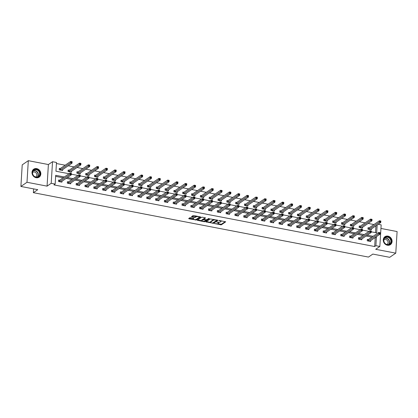 <?xml version="1.0" encoding="UTF-8"?>
<svg xmlns="http://www.w3.org/2000/svg" width="418" height="418" viewBox="0 0 418 418"><rect width="100%" height="100%" fill="white"/><g stroke="black" fill="none" stroke-linecap="round" stroke-linejoin="round"><path stroke-width="0.63" d="M214.429 223.562L221.341 224.827L225.699 221.812L219.434 220.479L218.844 220.568L219.863 220.856A1.938 0.617 -176.5 0 1 221.033 221.493A1.938 0.617 -176.5 0 1 220.876 221.718L220.516 221.963A1.938 0.617 -176.5 0 1 217.977 222.146L216.655 222.036L217.642 222.376A1.938 0.617 -176.5 0 1 218.807 223.013A1.938 0.617 -176.5 0 1 218.651 223.238L218.29 223.484A1.938 0.617 -176.5 0 1 215.751 223.667L214.429 223.562M36.136 177.718A4.812 4.222 55.6 0 0 39.13 177.138A4.812 4.222 55.6 0 0 40.64 172.347A4.812 4.222 55.6 0 0 36.695 168.611A4.812 4.222 55.6 0 0 33.701 169.196A4.812 4.222 55.6 0 0 32.191 173.987A4.812 4.222 55.6 0 0 36.136 177.718M387.397 245.22A4.812 4.222 55.6 0 0 390.391 244.64A4.812 4.222 55.6 0 0 391.896 239.848A4.812 4.222 55.6 0 0 387.951 236.113A4.812 4.222 55.6 0 0 384.957 236.698A4.812 4.222 55.6 0 0 383.452 241.489A4.812 4.222 55.6 0 0 387.397 245.22M190.681 217.663L189.887 217.721L188.68 218.546L188.993 218.818L196.34 220.02L200.692 217.005L193.78 215.547L192.985 215.604L191.475 216.67L194.647 217.412L196.162 216.858A1.62 0.512 -176.5 0 1 197.991 216.66A1.62 0.512 -176.5 0 1 199.266 217.245A1.62 0.512 -176.5 0 1 199.13 217.428L196.298 219.366A1.62 0.512 -176.5 0 1 194.469 219.565A1.62 0.512 -176.5 0 1 193.194 218.985A1.62 0.512 -176.5 0 1 193.33 218.797L193.853 218.405L193.487 218.206L190.681 217.663M20.9 186.449L22.222 164.849L28.314 160.679L26.992 182.279L20.9 186.449L37.751 189.683L33.367 192.682L368.451 257.08L372.835 254.081L389.686 257.321L395.778 253.151L375.704 249.295L379.847 246.463L375.892 245.7L374.669 246.536L53.948 184.902L55.166 184.066L51.205 183.309L52.527 161.709L56.487 162.466L55.949 171.223L69.059 173.742M26.992 182.279L47.067 186.141L51.205 183.309M205.943 221.864L213.603 223.337L217.956 220.323L210.249 218.922L205.943 221.864M204.177 221.733L197.259 220.276L201.617 217.261L202.411 217.203L205.578 217.945L203.785 219.21L204.099 219.481L206.753 219.779L208.572 218.536L209.381 218.635L204.972 221.681L204.177 221.733L204.209 221.232M395.778 253.151L397.1 231.551L380.95 228.447M33.597 188.889L33.367 192.682M374.669 246.536L375.207 237.779L374.868 237.711M371.858 237.137L366.048 236.018M363.038 235.439L357.228 234.326M354.218 233.746L348.403 232.627M345.393 232.047L339.583 230.935M336.574 230.355L330.763 229.236M327.754 228.656L321.944 227.544M318.934 226.964L313.119 225.845M310.109 225.271L304.299 224.152M301.289 223.573L295.479 222.454M292.469 221.88L286.659 220.761M283.65 220.181L277.839 219.069M274.825 218.489L269.014 217.37M266.005 216.79L260.195 215.678M257.185 215.098L251.375 213.979M248.365 213.405L242.555 212.287M239.545 211.707L233.73 210.588M230.72 210.014L224.91 208.895M221.901 208.316L216.09 207.203M213.081 206.623L207.271 205.504M204.261 204.924L198.445 203.812M195.436 203.232L189.626 202.113M186.616 201.539L180.806 200.421M177.796 199.841L171.986 198.722M168.976 198.148L163.161 197.03M160.151 196.45L154.341 195.331M151.332 194.757L145.521 193.638M142.512 193.059L136.702 191.946M133.692 191.366L127.877 190.247M124.867 189.667L119.057 188.555M116.047 187.975L110.237 186.856M107.227 186.282L101.417 185.164M98.408 184.584L92.597 183.465M89.583 182.891L83.772 181.773M80.763 181.193L74.953 180.08M71.943 179.5L66.133 178.381M63.123 177.802L55.636 176.365M368.242 239.54L367.328 239.368L367.239 240.825L370.63 241.479L370.688 240.575M359.423 237.847L358.508 237.67L358.419 239.127L361.81 239.78L361.868 238.877M350.603 236.149L349.688 235.977L349.6 237.434L352.991 238.088L353.048 237.184M341.783 234.456L340.869 234.279L340.774 235.742L344.171 236.389L344.223 235.486M332.958 232.758L332.044 232.586L331.955 234.043L335.351 234.697L335.403 233.793M324.138 231.065L323.224 230.888L323.135 232.351L326.526 232.998L326.583 232.094M315.318 229.372L314.404 229.195L314.315 230.652L317.706 231.306L317.764 230.402M306.498 227.674L305.584 227.502L305.49 228.959L308.886 229.613L308.939 228.703M297.673 225.981L296.759 225.804L296.67 227.261L300.067 227.914L300.119 227.011M288.854 224.283L287.939 224.111L287.85 225.568L291.241 226.222L291.299 225.318M280.034 222.59L279.12 222.413L279.031 223.876L282.422 224.523L282.479 223.62M271.214 220.892L270.3 220.72L270.211 222.177L273.602 222.831L273.654 221.927M262.394 219.199L261.475 219.022L261.386 220.485L264.782 221.132L264.834 220.229M253.569 217.506L252.655 217.329L252.566 218.786L255.957 219.44L256.015 218.536M244.749 215.808L243.835 215.631L243.746 217.094L247.137 217.747L247.195 216.837M235.93 214.115L235.015 213.938L234.926 215.395L238.317 216.049L238.37 215.145M227.11 212.417L226.19 212.245L226.101 213.702L229.498 214.356L229.55 213.452M218.285 210.724L217.37 210.547L217.282 212.004L220.673 212.657L220.73 211.754M209.465 209.026L208.551 208.854L208.462 210.311L211.853 210.965L211.91 210.061M200.645 207.333L199.731 207.156L199.642 208.619L203.033 209.266L203.091 208.363M191.825 205.64L190.906 205.463L190.817 206.92L194.213 207.574L194.266 206.67M183 203.942L182.086 203.765L181.997 205.228L185.388 205.881L185.446 204.972M174.181 202.249L173.266 202.072L173.177 203.529L176.568 204.183L176.626 203.279M165.361 200.551L164.446 200.379L164.358 201.837L167.749 202.49L167.806 201.581M156.541 198.858L155.627 198.681L155.533 200.138L158.929 200.792L158.981 199.888M147.716 197.16L146.802 196.988L146.713 198.445L150.109 199.099L150.161 198.195M138.896 195.467L137.982 195.29L137.893 196.753L141.284 197.4L141.341 196.497M130.076 193.769L129.162 193.597L129.073 195.054L132.464 195.708L132.522 194.804M121.257 192.076L120.342 191.899L120.248 193.362L123.644 194.009L123.697 193.106M112.437 190.383L111.517 190.206L111.428 191.663L114.825 192.317L114.877 191.413M103.612 188.685L102.697 188.508L102.609 189.971L106 190.624L106.057 189.715M94.792 186.992L93.878 186.815L93.789 188.272L97.18 188.926L97.237 188.022M85.972 185.294L85.058 185.122L84.969 186.58L88.36 187.233L88.412 186.329M77.152 183.601L76.233 183.424L76.144 184.887L79.54 185.535L79.592 184.631M68.327 181.903L67.413 181.731L67.324 183.189L70.715 183.842L70.773 182.938M59.508 180.21L58.593 180.033L58.504 181.496L61.895 182.143L61.953 181.24M373.922 224.539L368.112 223.421M365.102 222.841L359.287 221.723M356.277 221.148L350.467 220.03M347.457 219.45L341.647 218.337M338.637 217.757L332.827 216.639M329.818 216.059L324.002 214.946M320.993 214.366L315.182 213.248M312.173 212.673L306.363 211.555M303.353 210.975L297.543 209.857M294.533 209.282L288.723 208.164M285.708 207.584L279.898 206.471M276.888 205.891L271.078 204.773M268.069 204.193L262.258 203.08M259.249 202.5L253.439 201.382M250.429 200.802L244.614 199.689M241.604 199.109L235.794 197.991M232.784 197.416L226.974 196.298M223.964 195.718L218.154 194.6M215.145 194.025L209.329 192.907M206.32 192.327L200.509 191.214M197.5 190.634L191.69 189.516M188.68 188.936L182.87 187.823M179.86 187.243L174.045 186.125M171.035 185.55L165.225 184.432M162.215 183.852L156.405 182.734M153.396 182.159L147.585 181.041M144.576 180.461L138.76 179.348M135.751 178.768L129.941 177.65M126.931 177.07L121.121 175.957M118.111 175.377L112.301 174.259M109.291 173.684L103.481 172.566M100.466 171.986L94.656 170.868M91.647 170.293L85.836 169.175M82.827 168.595L77.016 167.477M74.007 166.902L68.197 165.784M65.187 165.204L56.42 163.522M375.521 232.638L375.939 225.793M368.958 227.867L368.044 227.69L367.955 229.148L371.346 229.801L371.403 228.897M360.138 226.169L359.224 225.997L359.135 227.455L362.526 228.108L362.578 227.199M351.319 224.476L350.399 224.299L350.31 225.757L353.706 226.41L353.759 225.506M342.494 222.778L341.579 222.606L341.49 224.064L344.881 224.717L344.939 223.813M333.674 221.085L332.759 220.908L332.671 222.371L336.062 223.019L336.119 222.115M324.854 219.387L323.94 219.215L323.851 220.673L327.242 221.326L327.299 220.422M316.034 217.694L315.115 217.517L315.026 218.98L318.422 219.628L318.474 218.724M307.209 216.001L306.295 215.824L306.206 217.282L309.597 217.935L309.654 217.031M298.389 214.303L297.475 214.126L297.386 215.589L300.777 216.242L300.835 215.333M289.57 212.61L288.655 212.433L288.566 213.891L291.957 214.544L292.015 213.64M280.75 210.912L279.835 210.74L279.741 212.198L283.138 212.851L283.19 211.947M271.925 209.219L271.01 209.042L270.921 210.5L274.318 211.153L274.37 210.249M263.105 207.521L262.19 207.349L262.102 208.807L265.493 209.46L265.55 208.556M254.285 205.828L253.371 205.651L253.282 207.114L256.673 207.762L256.73 206.858M245.465 204.136L244.551 203.958L244.457 205.416L247.853 206.069L247.905 205.165M236.645 202.437L235.726 202.26L235.637 203.723L239.033 204.376L239.086 203.467M227.82 200.744L226.906 200.567L226.817 202.025L230.208 202.678L230.266 201.774M219.001 199.046L218.086 198.874L217.997 200.332L221.388 200.985L221.446 200.081M210.181 197.353L209.266 197.176L209.178 198.634L212.569 199.287L212.621 198.383M201.361 195.655L200.441 195.483L200.353 196.941L203.749 197.594L203.801 196.69M192.536 193.962L191.622 193.785L191.533 195.248L194.924 195.896L194.981 194.992M183.716 192.264L182.802 192.092L182.713 193.55L186.104 194.203L186.162 193.299M174.896 190.571L173.982 190.394L173.893 191.857L177.284 192.505L177.336 191.601M166.077 188.879L165.157 188.701L165.068 190.159L168.464 190.812L168.517 189.908M157.252 187.18L156.337 187.008L156.248 188.466L159.639 189.119L159.697 188.21M148.432 185.487L147.517 185.31L147.429 186.768L150.82 187.421L150.877 186.517M139.612 183.789L138.698 183.617L138.609 185.075L142 185.728L142.057 184.824M130.792 182.096L129.873 181.919L129.784 183.382L133.18 184.03L133.232 183.126M121.967 180.398L121.053 180.226L120.964 181.684L124.355 182.337L124.412 181.433M113.147 178.705L112.233 178.528L112.144 179.991L115.535 180.639L115.593 179.735M104.328 177.013L103.413 176.835L103.324 178.293L106.715 178.946L106.773 178.042M95.508 175.314L94.593 175.137L94.499 176.6L97.896 177.253L97.948 176.344M86.683 173.622L85.768 173.444L85.68 174.902L89.076 175.555L89.128 174.651M77.863 171.923L76.949 171.751L76.86 173.209L80.251 173.862L80.308 172.958M69.043 170.231L68.129 170.053L68.04 171.511L71.431 172.164L71.488 171.26M60.223 168.532L59.309 168.36L59.215 169.818L62.611 170.471L62.663 169.567M47.067 186.141L48.389 164.54L28.314 160.679M48.389 164.54L52.527 161.709M378.149 224.283L381.169 224.863L379.847 246.463M64.341 176.971L55.698 175.309L55.166 184.066M375.892 245.7L376.425 236.943L376.085 236.881M373.075 236.301L367.265 235.182M364.256 234.608L358.445 233.49M355.436 232.91L349.626 231.797M346.616 231.217L340.801 230.099M337.791 229.519L331.981 228.406M328.971 227.826L323.161 226.708M320.151 226.133L314.341 225.015M311.332 224.435L305.516 223.316M302.507 222.742L296.696 221.624M293.687 221.044L287.877 219.931M284.867 219.351L279.057 218.233M276.047 217.653L270.232 216.54M267.222 215.96L261.412 214.842M258.402 214.267L252.592 213.149M249.583 212.569L243.772 211.451M240.763 210.876L234.953 209.758M231.938 209.178L226.128 208.065M223.118 207.485L217.308 206.367M214.298 205.787L208.488 204.674M205.478 204.094L199.668 202.976M196.653 202.401L190.843 201.283M187.834 200.703L182.023 199.585M179.014 199.01L173.204 197.892M170.194 197.312L164.384 196.194M161.374 195.619L155.559 194.501M152.549 193.921L146.739 192.808M143.729 192.228L137.919 191.11M134.909 190.53L129.099 189.417M126.09 188.837L120.274 187.719M117.265 187.144L111.454 186.026M108.445 185.446L102.635 184.328M99.625 183.753L93.815 182.635M90.805 182.055L84.99 180.942M81.98 180.362L76.17 179.244M73.16 178.664L67.35 177.551M371.273 231.823L376.675 232.857L377.156 224.962M71.358 174.186L77.879 175.44M80.178 175.879L86.704 177.133M88.997 177.577L95.523 178.831M97.817 179.27L104.343 180.524M106.642 180.963L113.163 182.217M115.462 182.661L121.988 183.915M124.282 184.354L130.808 185.608M133.102 186.052L139.628 187.306M141.921 187.745L148.447 188.999M150.746 189.443L157.272 190.697M159.566 191.136L166.092 192.39M168.386 192.829L174.912 194.083M177.206 194.527L183.732 195.781M186.031 196.22L192.557 197.474M194.851 197.918L201.377 199.172M203.671 199.611L210.197 200.865M212.49 201.309L219.016 202.563M221.315 203.002L227.836 204.256M230.135 204.7L236.661 205.954M238.955 206.393L245.481 207.647M247.775 208.086L254.301 209.34M256.6 209.784L263.121 211.038M265.42 211.477L271.946 212.731M274.239 213.175L280.765 214.429M283.059 214.868L289.585 216.122M291.884 216.566L298.405 217.82M300.704 218.259L307.23 219.513M309.524 219.952L316.05 221.206M318.344 221.65L324.87 222.904M327.163 223.343L333.689 224.597M335.988 225.041L342.514 226.295M344.808 226.734L351.334 227.988M353.628 228.432L360.154 229.686M362.448 230.125L368.974 231.379M375.207 237.779L376.425 236.943M218.807 223.013L218.844 222.433A1.938 0.617 -176.5 0 0 218.76 222.24M221.033 221.493L221.07 220.913A1.938 0.617 -176.5 0 0 221.038 220.788M217.564 223.719L221.378 224.241L225.25 221.597M213.342 222.836L217.506 220.108M206.377 221.566L210.588 222.376M212.532 223.05L216.864 220.422L215.84 220.082A1.938 0.617 -176.5 0 0 213.3 220.26L210.714 222.026A1.938 0.617 -176.5 0 0 210.557 222.251A1.938 0.617 -176.5 0 0 211.727 222.893L212.532 223.05M214.063 219.445A1.938 0.617 -176.5 0 0 213.337 219.68L213.3 220.26M210.557 222.251L210.594 221.665A1.938 0.617 -176.5 0 1 210.75 221.446L213.337 219.68M201.847 220.699L197.745 219.91M205.128 217.731L203.812 218.771M208.838 218.473L205.008 221.096L204.972 221.681M201.972 220.448A1.62 0.512 -176.5 0 0 201.842 220.636A1.62 0.512 -176.5 0 0 203.111 221.216A1.62 0.512 -176.5 0 0 204.94 221.017L205.99 220.265L205.625 220.067L202.97 219.763L201.972 220.448L202.009 219.863A1.62 0.512 -176.5 0 0 201.873 220.051L201.842 220.636M203.744 219.116L203.007 219.178L202.97 219.763M202.009 219.863L203.007 219.178M204.501 221.185L205.008 221.096M193.194 218.985L193.231 218.4A1.62 0.512 -176.5 0 1 193.367 218.212L193.403 218.186M199.266 217.245L199.297 216.66A1.62 0.512 -176.5 0 0 199.292 216.608M196.674 216.101A1.62 0.512 -176.5 0 0 196.199 216.273L196.162 216.858M191.961 216.305L194.678 216.827L196.199 216.273M195.896 219.523L200.243 216.79M189.114 218.248L193.2 219.037M370.432 229.623L380.767 222.491L379.351 222.219L379.44 220.761L369.162 227.794L368.018 228.113M380.155 221.065L379.44 220.761L380.855 221.033L380.767 222.491L380.72 221.174L380.155 221.065L380.119 221.65L380.688 221.754M380.119 221.65L368.869 229.325M367.302 239.786L368.446 239.467L378.729 232.439L380.14 232.711L380.051 234.169L369.716 241.301M379.972 233.432L380.051 234.169L378.64 233.897L378.729 232.439L379.44 232.742L379.408 233.322L379.972 233.432L380.009 232.847L379.44 232.742M368.154 241.003L379.408 233.322M384.053 242.137A4.164 3.657 -124.4 0 1 385.783 237.022A4.164 3.657 -124.4 0 1 390.908 239.467A4.164 3.657 -124.4 0 1 389.179 244.582A4.164 3.657 -124.4 0 1 384.053 242.137M390.532 239.65A3.856 3.386 55.6 0 0 385.182 237.701A3.856 3.386 55.6 0 0 384.184 242.121A3.856 3.386 55.6 0 0 389.534 244.065A3.856 3.386 55.6 0 0 390.532 239.65M383.844 239.979A2.743 2.409 -124.4 0 1 384.032 239.838A2.743 2.409 -124.4 0 1 387.836 241.223A2.743 2.409 -124.4 0 1 387.131 244.368A2.743 2.409 -124.4 0 1 386.927 244.488M389.869 244.938A4.781 4.196 55.6 0 0 390.177 244.749A4.781 4.196 55.6 0 0 391.415 239.268A4.781 4.196 55.6 0 0 384.779 236.854A4.781 4.196 55.6 0 0 384.492 237.079M36.46 169.358A4.164 3.657 -124.4 0 1 40.039 174.034A4.164 3.657 -124.4 0 1 35.979 177.237A4.164 3.657 -124.4 0 1 32.405 172.566A4.164 3.657 -124.4 0 1 36.46 169.358M35.875 177.033A3.856 3.386 55.6 0 0 38.273 176.563A3.856 3.386 55.6 0 0 39.485 172.723A3.856 3.386 55.6 0 0 36.324 169.734A3.856 3.386 55.6 0 0 33.926 170.199A3.856 3.386 55.6 0 0 32.714 174.04A3.856 3.386 55.6 0 0 35.875 177.033M32.588 172.477A2.743 2.409 -124.4 0 1 32.771 172.331A2.743 2.409 -124.4 0 1 34.48 172.002A2.743 2.409 -124.4 0 1 36.732 174.128A2.743 2.409 -124.4 0 1 35.87 176.866A2.743 2.409 -124.4 0 1 35.671 176.986M38.608 177.436A4.781 4.196 55.6 0 0 38.921 177.242A4.781 4.196 55.6 0 0 40.415 172.482A4.781 4.196 55.6 0 0 36.497 168.773A4.781 4.196 55.6 0 0 33.524 169.353A4.781 4.196 55.6 0 0 33.231 169.572M361.612 227.93L371.947 220.798L370.531 220.526L370.62 219.069L360.337 226.096L359.198 226.415M371.336 219.372L370.62 219.069L372.036 219.34L371.947 220.798L371.9 219.476L371.336 219.372L371.299 219.952L371.863 220.061M371.299 219.952L360.05 227.632M352.787 226.237L363.122 219.1L361.711 218.828L361.8 217.37L351.517 224.403L350.373 224.722M362.516 217.673L361.8 217.37L363.216 217.642L363.122 219.1L363.08 217.783L362.516 217.673L362.479 218.259L363.043 218.368M362.479 218.259L351.23 225.934M358.482 238.093L359.626 237.774L369.909 230.741L371.32 231.013L371.231 232.471L360.896 239.608M371.153 231.739L371.231 232.471L369.815 232.199L369.909 230.741L370.62 231.044L370.583 231.629L371.153 231.739L371.184 231.154L370.62 231.044M359.334 239.305L370.583 231.629M349.662 236.395L350.801 236.081L361.084 229.048L362.5 229.32L362.411 230.778L352.076 237.91M362.328 230.041L362.411 230.778L360.995 230.506L361.084 229.048L361.8 229.351L361.763 229.931L362.328 230.041L362.364 229.456L361.8 229.351M350.514 237.612L361.763 229.931M343.967 224.539L354.302 217.407L352.891 217.135L352.98 215.678L342.697 222.705L341.553 223.024M353.691 215.981L352.98 215.678L354.391 215.949L354.302 217.407L354.26 216.085L353.691 215.981L353.659 216.561L354.224 216.67M353.659 216.561L342.405 224.241M335.147 222.846L345.482 215.714L344.066 215.442L344.16 213.979L333.877 221.012L332.733 221.331M344.871 214.282L344.16 213.979L345.571 214.251L345.482 215.714L345.435 214.392L344.871 214.282L344.834 214.868L345.404 214.977M344.834 214.868L333.585 222.543M326.327 221.148L336.662 214.016L335.246 213.744L335.335 212.287L325.052 219.319L323.913 219.633M336.051 212.59L335.335 212.287L336.751 212.558L336.662 214.016L336.615 212.699L336.051 212.59L336.015 213.17L336.579 213.279M336.015 213.17L324.765 220.85M340.842 234.702L341.981 234.383L352.264 227.35L353.68 227.622L353.591 229.085L343.256 236.217M353.508 228.348L353.591 229.085L352.175 228.813L352.264 227.35L352.98 227.653L352.944 228.238L353.508 228.348L353.544 227.763L352.98 227.653M341.694 235.914L352.944 228.238M332.017 233.004L333.162 232.69L343.444 225.657L344.855 225.929L344.766 227.387L334.431 234.519M344.688 226.65L344.766 227.387L343.356 227.115L343.444 225.657L344.16 225.96L344.124 226.546L344.688 226.65L344.725 226.07L344.16 225.96M332.869 234.221L344.124 226.546M323.198 231.311L324.342 230.992L334.625 223.959L336.035 224.231L335.947 225.694L325.612 232.826M335.868 224.957L335.947 225.694L334.536 225.422L334.625 223.959L335.335 224.262L335.299 224.847L335.868 224.957L335.9 224.372L335.335 224.262M324.049 232.523L335.299 224.847M317.508 219.455L327.843 212.323L326.427 212.051L326.515 210.588L316.233 217.621L315.094 217.94M327.231 210.891L326.515 210.588L327.931 210.86L327.843 212.323L327.796 211.001L327.231 210.891L327.195 211.477L327.759 211.586M327.195 211.477L315.945 219.152M314.378 229.618L315.517 229.299L325.8 222.266L327.216 222.538L327.127 223.996L316.792 231.128M327.043 223.259L327.127 223.996L325.711 223.724L325.8 222.266L326.515 222.569L326.479 223.155L327.043 223.259L327.08 222.679L326.515 222.569M315.229 230.83L326.479 223.155M308.683 217.757L319.018 210.625L317.607 210.353L317.696 208.895L307.413 215.928L306.269 216.247M318.406 209.199L317.696 208.895L319.106 209.167L319.018 210.625L318.976 209.308L318.406 209.199L318.375 209.784L318.939 209.888M318.375 209.784L307.12 217.459M305.558 227.92L306.697 227.601L316.98 220.573L318.396 220.845L318.307 222.303L307.972 229.435M318.223 221.566L318.307 222.303L316.891 222.031L316.98 220.573L317.696 220.871L317.659 221.456L318.223 221.566L318.26 220.981L317.696 220.871M306.41 229.132L317.659 221.456M299.863 216.064L310.198 208.932L308.782 208.66L308.876 207.203L298.593 214.23L297.449 214.549M309.586 207.5L308.876 207.203L310.287 207.474L310.198 208.932L310.151 207.61L309.586 207.5L309.55 208.086L310.119 208.195M309.55 208.086L298.3 215.761M296.733 226.227L297.877 225.908L308.16 218.875L309.571 219.147L309.482 220.605L299.147 227.742M309.404 219.873L309.482 220.605L308.071 220.333L308.16 218.875L308.876 219.178L308.839 219.763L309.404 219.873L309.44 219.288L308.876 219.178M297.585 227.439L308.839 219.763M291.043 214.366L301.378 207.234L299.962 206.962L300.051 205.504L289.768 212.537L288.629 212.856M300.767 205.808L300.051 205.504L301.467 205.776L301.378 207.234L301.331 205.917L300.767 205.808L300.73 206.393L301.294 206.502M300.73 206.393L289.481 214.068M287.913 224.529L289.057 224.21L299.34 217.182L300.751 217.454L300.662 218.912L290.327 226.044M300.584 218.175L300.662 218.912L299.251 218.64L299.34 217.182L300.051 217.485L300.014 218.065L300.584 218.175L300.62 217.59L300.051 217.485M288.765 225.746L300.014 218.065M282.223 212.673L292.558 205.541L291.142 205.269L291.231 203.812L280.948 210.839L279.809 211.158M291.947 204.115L291.231 203.812L292.647 204.083L292.558 205.541L292.511 204.219L291.947 204.115L291.91 204.695L292.475 204.804M291.91 204.695L280.661 212.375M279.093 222.836L280.232 222.517L290.515 215.484L291.931 215.756L291.842 217.219L281.507 224.351M291.759 216.482L291.842 217.219L290.426 216.947L290.515 215.484L291.231 215.787L291.194 216.372L291.759 216.482L291.795 215.897L291.231 215.787M279.945 224.048L291.194 216.372M273.398 210.98L283.733 203.848L282.322 203.576L282.411 202.113L272.128 209.146L270.984 209.465M283.127 202.416L282.411 202.113L283.822 202.385L283.733 203.848L283.691 202.526L283.127 202.416L283.09 203.002L283.655 203.111M283.09 203.002L271.836 210.677M270.274 221.138L271.413 220.824L281.695 213.791L283.111 214.063L283.023 215.521L272.688 222.653M282.939 214.784L283.023 215.521L281.607 215.249L281.695 213.791L282.411 214.094L282.375 214.674L282.939 214.784L282.976 214.204L282.411 214.094M271.125 222.355L282.375 214.674M264.578 209.282L274.913 202.15L273.503 201.878L273.591 200.421L263.309 207.453L262.164 207.767M274.302 200.724L273.591 200.421L275.002 200.692L274.913 202.15L274.866 200.833L274.302 200.724L274.265 201.304L274.835 201.413M274.265 201.304L263.016 208.984M261.449 219.445L262.593 219.126L272.876 212.093L274.286 212.365L274.198 213.828L263.862 220.96M274.119 213.091L274.198 213.828L272.787 213.556L272.876 212.093L273.591 212.396L273.555 212.981L274.119 213.091L274.156 212.506L273.591 212.396M262.3 220.657L273.555 212.981M255.759 207.589L266.094 200.457L264.678 200.185L264.766 198.722L254.484 205.755L253.345 206.074M265.482 199.025L264.766 198.722L266.182 198.994L266.094 200.457L266.047 199.135L265.482 199.025L265.446 199.611L266.01 199.72M265.446 199.611L254.196 207.286M252.629 217.752L253.773 217.433L264.056 210.4L265.467 210.672L265.378 212.13L255.043 219.262M265.299 211.393L265.378 212.13L263.967 211.858L264.056 210.4L264.766 210.703L264.735 211.289L265.299 211.393L265.336 210.813L264.766 210.703M253.48 218.964L264.735 211.289M246.939 205.891L257.274 198.759L255.858 198.487L255.947 197.03L245.664 204.062L244.525 204.381M256.662 197.333L255.947 197.03L257.363 197.301L257.274 198.759L257.227 197.442L256.662 197.333L256.626 197.918L257.19 198.022M256.626 197.918L245.376 205.593M243.809 216.054L244.953 215.735L255.231 208.707L256.647 208.974L256.558 210.437L246.223 217.569M256.48 209.7L256.558 210.437L255.142 210.165L255.231 208.707L255.947 209.005L255.91 209.59L256.48 209.7L256.511 209.115L255.947 209.005M244.661 217.266L255.91 209.59M238.114 204.198L248.449 197.066L247.038 196.794L247.127 195.331L236.844 202.364L235.7 202.683M247.843 195.634L247.127 195.331L248.538 195.603L248.449 197.066L248.407 195.744L247.843 195.634L247.806 196.22L248.37 196.329M247.806 196.22L236.551 203.895M234.989 214.361L236.128 214.042L246.411 207.009L247.827 207.281L247.738 208.739L237.403 215.871M247.655 208.007L247.738 208.739L246.322 208.467L246.411 207.009L247.127 207.312L247.09 207.898L247.655 208.007L247.691 207.422L247.127 207.312M235.841 215.573L247.09 207.898M229.294 202.5L239.629 195.368L238.218 195.096L238.307 193.638L228.024 200.671L226.88 200.99M239.018 193.942L238.307 193.638L239.718 193.91L239.629 195.368L239.587 194.051L239.018 193.942L238.981 194.527L239.551 194.636M238.981 194.527L227.732 202.202M226.164 212.663L227.308 212.344L237.591 205.316L239.007 205.588L238.913 207.046L228.578 214.178M238.835 206.309L238.913 207.046L237.502 206.774L237.591 205.316L238.307 205.619L238.27 206.199L238.835 206.309L238.871 205.724L238.307 205.619M227.021 213.88L238.27 206.199M220.474 200.807L230.809 193.675L229.393 193.403L229.482 191.946L219.199 198.973L218.06 199.292M230.198 192.249L229.482 191.946L230.898 192.217L230.809 193.675L230.762 192.353L230.198 192.249L230.161 192.829L230.726 192.938M230.161 192.829L218.912 200.509M217.344 210.97L218.489 210.651L228.771 203.618L230.182 203.89L230.093 205.353L219.758 212.485M230.015 204.616L230.093 205.353L228.683 205.081L228.771 203.618L229.482 203.921L229.451 204.506L230.015 204.616L230.052 204.031L229.482 203.921M218.196 212.182L229.451 204.506M211.654 199.114L221.989 191.977L220.573 191.705L220.662 190.247L210.379 197.28L209.24 197.599M221.378 190.551L220.662 190.247L222.078 190.519L221.989 191.977L221.942 190.66L221.378 190.551L221.341 191.136L221.906 191.245M221.341 191.136L210.092 198.811M208.525 209.272L209.669 208.958L219.952 201.925L221.362 202.197L221.274 203.655L210.938 210.787M221.195 202.918L221.274 203.655L219.858 203.383L219.952 201.925L220.662 202.228L220.626 202.808L221.195 202.918L221.226 202.333L220.662 202.228M209.376 210.489L220.626 202.808M202.829 197.416L213.164 190.284L211.754 190.012L211.842 188.555L201.56 195.582L200.415 195.901M212.558 188.858L211.842 188.555L213.258 188.826L213.164 190.284L213.123 188.962L212.558 188.858L212.522 189.438L213.086 189.547M212.522 189.438L201.267 197.118M199.705 207.579L200.844 207.26L211.127 200.227L212.543 200.499L212.454 201.962L202.119 209.094M212.37 201.225L212.454 201.962L211.038 201.69L211.127 200.227L211.842 200.53L211.806 201.115L212.37 201.225L212.407 200.64L211.842 200.53M200.556 208.791L211.806 201.115M194.009 195.723L204.345 188.591L202.934 188.319L203.023 186.856L192.74 193.889L191.596 194.208M203.733 187.159L203.023 186.856L204.433 187.128L204.345 188.591L204.303 187.269L203.733 187.159L203.702 187.745L204.266 187.854M203.702 187.745L192.447 195.42M190.885 205.881L192.024 205.567L202.307 198.534L203.723 198.806L203.634 200.264L193.299 207.396M203.55 199.527L203.634 200.264L202.218 199.992L202.307 198.534L203.023 198.837L202.986 199.423L203.55 199.527L203.587 198.947L203.023 198.837M191.737 207.098L202.986 199.423M185.19 194.025L195.525 186.893L194.109 186.621L194.198 185.164L183.92 192.196L182.776 192.51M194.913 185.467L194.198 185.164L195.614 185.435L195.525 186.893L195.478 185.576L194.913 185.467L194.877 186.052L195.446 186.156M194.877 186.052L183.627 193.727M182.06 204.188L183.204 203.869L193.487 196.836L194.898 197.108L194.809 198.571L184.474 205.703M194.731 197.834L194.809 198.571L193.398 198.299L193.487 196.836L194.198 197.139L194.166 197.724L194.731 197.834L194.767 197.249L194.198 197.139M182.912 205.4L194.166 197.724M176.37 192.332L186.705 185.2L185.289 184.928L185.378 183.465L175.095 190.498L173.956 190.817M186.094 183.768L185.378 183.465L186.794 183.737L186.705 185.2L186.658 183.878L186.094 183.768L186.057 184.354L186.621 184.463M186.057 184.354L174.808 192.029M173.24 202.495L174.384 202.176L184.667 195.143L186.078 195.415L185.989 196.873L175.654 204.005M185.911 196.136L185.989 196.873L184.573 196.601L184.667 195.143L185.378 195.446L185.341 196.032L185.911 196.136L185.942 195.556L185.378 195.446M174.092 203.707L185.341 196.032M167.545 190.634L177.88 183.502L176.469 183.23L176.558 181.773L166.275 188.805L165.131 189.124M177.274 182.076L176.558 181.773L177.974 182.044L177.88 183.502L177.838 182.185L177.274 182.076L177.237 182.661L177.802 182.765M177.237 182.661L165.988 190.336M164.42 200.797L165.559 200.478L175.842 193.45L177.258 193.722L177.169 195.18L166.834 202.312M177.086 194.443L177.169 195.18L175.753 194.908L175.842 193.45L176.558 193.753L176.521 194.333L177.086 194.443L177.122 193.858L176.558 193.753M165.272 202.014L176.521 194.333M158.725 188.941L169.06 181.809L167.649 181.537L167.738 180.08L157.455 187.107L156.311 187.426M168.449 180.377L167.738 180.08L169.149 180.351L169.06 181.809L169.018 180.487L168.449 180.377L168.417 180.963L168.982 181.072M168.417 180.963L157.163 188.638M155.6 199.104L156.74 198.785L167.022 191.752L168.438 192.024L168.349 193.482L158.014 200.619M168.266 192.75L168.349 193.482L166.934 193.21L167.022 191.752L167.738 192.055L167.702 192.641L168.266 192.75L168.302 192.165L167.738 192.055M156.452 200.316L167.702 192.641M149.905 187.248L160.24 180.111L158.824 179.839L158.918 178.381L148.636 185.414L147.491 185.733M159.629 178.685L158.918 178.381L160.329 178.653L160.24 180.111L160.193 178.794L159.629 178.685L159.592 179.27L160.162 179.379M159.592 179.27L148.343 186.945M146.775 197.406L147.92 197.087L158.203 190.059L159.613 190.331L159.524 191.789L149.189 198.921M159.446 191.052L159.524 191.789L158.114 191.517L158.203 190.059L158.918 190.362L158.882 190.942L159.446 191.052L159.483 190.467L158.918 190.362M147.627 198.623L158.882 190.942M141.085 185.55L151.421 178.418L150.005 178.146L150.093 176.689L139.811 183.716L138.671 184.035M150.809 176.992L150.093 176.689L151.509 176.96L151.421 178.418L151.373 177.096L150.809 176.992L150.773 177.572L151.337 177.681M150.773 177.572L139.523 185.252M137.956 195.713L139.1 195.394L149.383 188.361L150.793 188.633L150.705 190.096L140.37 197.228M150.626 189.359L150.705 190.096L149.294 189.824L149.383 188.361L150.093 188.664L150.057 189.249L150.626 189.359L150.658 188.774L150.093 188.664M138.807 196.925L150.057 189.249M132.266 183.857L142.601 176.725L141.185 176.453L141.274 174.99L130.991 182.023L129.852 182.342M141.989 175.294L141.274 174.99L142.69 175.262L142.601 176.725L142.554 175.403L141.989 175.294L141.953 175.879L142.517 175.988M141.953 175.879L130.703 183.554M129.136 194.015L130.275 193.701L140.558 186.668L141.974 186.94L141.885 188.398L131.55 195.53M141.801 187.661L141.885 188.398L140.469 188.126L140.558 186.668L141.274 186.971L141.237 187.557L141.801 187.661L141.838 187.081L141.274 186.971M129.988 195.232L141.237 187.557M123.441 182.159L133.776 175.027L132.365 174.755L132.454 173.298L122.171 180.33L121.027 180.644M133.164 173.601L132.454 173.298L133.864 173.569L133.776 175.027L133.734 173.71L133.164 173.601L133.133 174.181L133.697 174.29M133.133 174.181L121.878 181.861M120.316 192.322L121.455 192.003L131.738 184.97L133.154 185.242L133.065 186.705L122.73 193.837M132.981 185.968L133.065 186.705L131.649 186.433L131.738 184.97L132.454 185.273L132.417 185.858L132.981 185.968L133.018 185.383L132.454 185.273M121.168 193.534L132.417 185.858M114.621 180.466L124.956 173.334L123.54 173.062L123.634 171.599L113.351 178.632L112.207 178.951M124.345 171.902L123.634 171.599L125.045 171.871L124.956 173.334L124.909 172.012L124.345 171.902L124.308 172.488L124.877 172.597M124.308 172.488L113.059 180.163M111.491 190.629L112.635 190.31L122.918 183.277L124.329 183.549L124.24 185.007L113.905 192.139M124.162 184.27L124.24 185.007L122.829 184.735L122.918 183.277L123.634 183.58L123.597 184.166L124.162 184.27L124.198 183.69L123.634 183.58M112.343 191.841L123.597 184.166M105.801 178.768L116.136 171.636L114.72 171.364L114.809 169.907L104.526 176.939L103.387 177.258M115.525 170.21L114.809 169.907L116.225 170.178L116.136 171.636L116.089 170.319L115.525 170.21L115.488 170.795L116.052 170.899M115.488 170.795L104.239 178.47M102.671 188.931L103.816 188.612L114.098 181.584L115.509 181.856L115.42 183.314L105.085 190.446M115.342 182.577L115.42 183.314L114.009 183.042L114.098 181.584L114.809 181.882L114.772 182.467L115.342 182.577L115.378 181.992L114.809 181.882M103.523 190.143L114.772 182.467M96.981 177.075L107.316 169.943L105.9 169.671L105.989 168.214L95.706 175.241L94.567 175.56M106.705 168.511L105.989 168.214L107.405 168.48L107.316 169.943L107.269 168.621L106.705 168.511L106.668 169.097L107.233 169.206M106.668 169.097L95.419 176.772M93.851 187.238L94.99 186.919L105.273 179.886L106.689 180.158L106.6 181.616L96.265 188.748M106.517 180.884L106.6 181.616L105.184 181.344L105.273 179.886L105.989 180.189L105.953 180.775L106.517 180.884L106.553 180.299L105.989 180.189M94.703 188.45L105.953 180.775M88.156 175.377L98.491 168.245L97.081 167.973L97.169 166.516L86.887 173.548L85.742 173.867M97.885 166.819L97.169 166.516L98.58 166.787L98.491 168.245L98.449 166.928L97.885 166.819L97.849 167.404L98.413 167.513M97.849 167.404L86.594 175.079M85.032 185.54L86.171 185.221L96.453 178.193L97.869 178.465L97.781 179.923L87.446 187.055M97.697 179.186L97.781 179.923L96.365 179.651L96.453 178.193L97.169 178.496L97.133 179.076L97.697 179.186L97.734 178.601L97.169 178.496M85.883 186.757L97.133 179.076M79.336 173.684L89.671 166.552L88.261 166.28L88.35 164.823L78.067 171.85L76.922 172.169M89.06 165.126L88.35 164.823L89.76 165.094L89.671 166.552L89.63 165.23L89.06 165.126L89.024 165.706L89.593 165.815M89.024 165.706L77.774 173.386M76.207 183.847L77.351 183.528L87.634 176.495L89.05 176.767L88.956 178.23L78.621 185.362M88.877 177.493L88.956 178.23L87.545 177.958L87.634 176.495L88.35 176.798L88.313 177.384L88.877 177.493L88.914 176.908L88.35 176.798M77.058 185.059L88.313 177.384M70.517 171.991L80.852 164.859L79.436 164.587L79.524 163.124L69.242 170.157L68.103 170.476M80.24 163.428L79.524 163.124L80.94 163.396L80.852 164.859L80.805 163.537L80.24 163.428L80.204 164.013L80.768 164.122M80.204 164.013L68.954 171.688M67.387 182.149L68.531 181.835L78.814 174.802L80.225 175.074L80.136 176.532L69.801 183.664M80.057 175.795L80.136 176.532L78.725 176.26L78.814 174.802L79.524 175.105L79.493 175.685L80.057 175.795L80.094 175.215L79.524 175.105M68.238 183.366L79.493 175.685M61.697 170.293L72.032 163.161L70.616 162.889L70.705 161.432L60.422 168.464L59.283 168.778M71.421 161.735L70.705 161.432L72.121 161.703L72.032 163.161L71.985 161.839L71.421 161.735L71.384 162.315L71.948 162.424M71.384 162.315L60.135 169.995M58.567 180.456L59.711 180.137L69.989 173.104L71.405 173.376L71.316 174.839L60.981 181.971M71.238 174.102L71.316 174.839L69.9 174.567L69.989 173.104L70.705 173.407L70.668 173.992L71.238 174.102L71.269 173.517L70.705 173.407M59.419 181.668L70.668 173.992M217.658 222.083L217.642 222.376M219.884 220.563L219.863 220.856M221.378 224.241L221.341 224.827M220.584 224.299L220.547 224.884M213.635 222.752L213.603 223.337M212.825 223.071L212.809 223.395M206.288 221.629L206.257 222.136M216.895 219.988L216.874 220.323M216.665 219.946L216.644 220.234M215.855 219.79L215.84 220.082M210.75 221.446L210.714 222.026M197.657 219.967L197.625 220.479M203.817 218.624L203.785 219.21M205.64 219.774L205.625 220.067M203.785 219.361L203.765 219.706M193.367 218.212L193.33 218.797M195.472 216.77L195.441 217.355M194.678 216.827L194.647 217.412M191.872 216.362L191.841 216.874M196.376 219.434L196.34 220.02M195.577 219.581L195.546 220.077M189.025 218.311L188.993 218.818M369.162 227.794L369.068 229.252M369.026 227.847L368.937 229.31M368.227 240.982L368.315 239.524M368.357 240.93L368.446 239.467M384.607 238.218A3.856 3.386 -124.4 0 1 389.262 240.517A3.856 3.386 -124.4 0 1 388.844 244.42M388.547 244.504A3.731 3.276 55.6 0 0 389.038 240.643A3.731 3.276 55.6 0 0 384.414 238.464M33.346 170.716A3.856 3.386 -124.4 0 1 35.055 170.601A3.856 3.386 -124.4 0 1 38.075 173.177A3.856 3.386 -124.4 0 1 37.583 176.913M37.291 177.002A3.731 3.276 55.6 0 0 37.871 173.36A3.731 3.276 55.6 0 0 34.924 170.805A3.731 3.276 55.6 0 0 33.158 170.962M360.337 226.096L360.248 227.559M360.206 226.154L360.117 227.611M351.517 224.403L351.428 225.861M351.386 224.456L351.298 225.919M359.402 239.289L359.49 237.826M359.537 239.232L359.626 237.774M350.582 237.591L350.671 236.133M350.712 237.539L350.801 236.081M342.697 222.705L342.608 224.168M342.567 222.763L342.478 224.22M333.877 221.012L333.783 222.47M333.742 221.065L333.653 222.528M325.052 219.319L324.964 220.777M324.922 219.372L324.833 220.829M341.762 235.898L341.851 234.435M341.893 235.841L341.981 234.383M332.942 234.2L333.031 232.742M333.073 234.148L333.162 232.69M324.117 232.507L324.206 231.049M324.253 232.455L324.342 230.992M316.233 217.621L316.144 219.079M316.102 217.679L316.013 219.136M315.297 230.809L315.386 229.351M315.428 230.757L315.517 229.299M307.413 215.928L307.324 217.386M307.282 215.981L307.193 217.438M306.478 229.116L306.566 227.658M306.608 229.064L306.697 227.601M298.593 214.23L298.504 215.693M298.457 214.288L298.368 215.745M297.658 227.423L297.747 225.96M297.788 227.366L297.877 225.908M289.768 212.537L289.679 213.995M289.637 212.59L289.549 214.053M288.833 225.725L288.922 224.267M288.969 225.673L289.057 224.21M280.948 210.839L280.859 212.302M280.818 210.897L280.729 212.354M280.013 224.032L280.102 222.569M280.144 223.975L280.232 222.517M272.128 209.146L272.04 210.604M271.998 209.199L271.909 210.662M271.193 222.334L271.282 220.876M271.324 222.282L271.413 220.824M263.309 207.453L263.22 208.911M263.173 207.506L263.084 208.963M262.373 220.641L262.462 219.184M262.504 220.584L262.593 219.126M254.484 205.755L254.395 207.213M254.353 205.813L254.264 207.271M253.548 218.943L253.642 217.485M253.684 218.891L253.773 217.433M245.664 204.062L245.575 205.52M245.533 204.115L245.444 205.572M244.729 217.25L244.817 215.792M244.859 217.198L244.953 215.735M236.844 202.364L236.755 203.827M236.713 202.422L236.625 203.879M235.909 215.557L235.998 214.094M236.039 215.5L236.128 214.042M228.024 200.671L227.935 202.129M227.888 200.724L227.8 202.187M227.089 213.859L227.178 212.401M227.22 213.807L227.308 212.344M219.199 198.973L219.11 200.436M219.069 199.031L218.98 200.488M218.269 212.166L218.358 210.703M218.4 212.109L218.489 210.651M210.379 197.28L210.291 198.738M210.249 197.333L210.16 198.796M209.444 210.468L209.533 209.01M209.575 210.416L209.669 208.958M201.56 195.582L201.471 197.045M201.429 195.64L201.34 197.097M200.624 208.775L200.713 207.312M200.755 208.718L200.844 207.26M192.74 193.889L192.651 195.347M192.609 193.942L192.515 195.405M191.805 207.077L191.893 205.619M191.935 207.025L192.024 205.567M183.92 192.196L183.826 193.654M183.784 192.249L183.695 193.706M182.985 205.384L183.074 203.927M183.115 205.332L183.204 203.869M175.095 190.498L175.006 191.961M174.964 190.556L174.876 192.014M174.16 203.691L174.249 202.228M174.296 203.634L174.384 202.176M166.275 188.805L166.186 190.263M166.145 188.858L166.056 190.315M165.34 201.993L165.429 200.535M165.471 201.941L165.559 200.478M157.455 187.107L157.367 188.57M157.325 187.165L157.236 188.622M156.52 200.3L156.609 198.837M156.651 200.243L156.74 198.785M148.636 185.414L148.547 186.872M148.5 185.467L148.411 186.93M147.7 198.602L147.789 197.144M147.831 198.55L147.92 197.087M139.811 183.716L139.722 185.179M139.68 183.774L139.591 185.231M138.875 196.909L138.964 195.446M139.011 196.852L139.1 195.394M130.991 182.023L130.902 183.481M130.86 182.076L130.771 183.539M130.055 195.211L130.144 193.753M130.186 195.159L130.275 193.701M122.171 180.33L122.082 181.788M122.04 180.383L121.951 181.84M121.236 193.518L121.324 192.061M121.366 193.461L121.455 192.003M113.351 178.632L113.262 180.09M113.215 178.69L113.126 180.148M112.416 191.82L112.505 190.362M112.546 191.768L112.635 190.31M104.526 176.939L104.437 178.397M104.395 176.992L104.307 178.449M103.591 190.127L103.68 188.67M103.727 190.075L103.816 188.612M95.706 175.241L95.617 176.704M95.576 175.299L95.487 176.757M94.771 188.434L94.86 186.971M94.902 188.377L94.99 186.919M86.887 173.548L86.798 175.006M86.756 173.601L86.667 175.064M85.951 186.736L86.04 185.279M86.082 186.684L86.171 185.221M78.067 171.85L77.978 173.313M77.931 171.908L77.842 173.365M77.131 185.043L77.22 183.58M77.262 184.986L77.351 183.528M69.242 170.157L69.153 171.615M69.111 170.21L69.022 171.673M68.306 183.345L68.4 181.887M68.442 183.293L68.531 181.835M60.422 168.464L60.333 169.922M60.291 168.517L60.202 169.974M59.487 181.652L59.575 180.195M59.617 181.595L59.711 180.137M216.921 219.993L216.9 220.375M203.77 218.692L203.733 219.278M206.017 219.847L205.99 220.265"/></g></svg>
